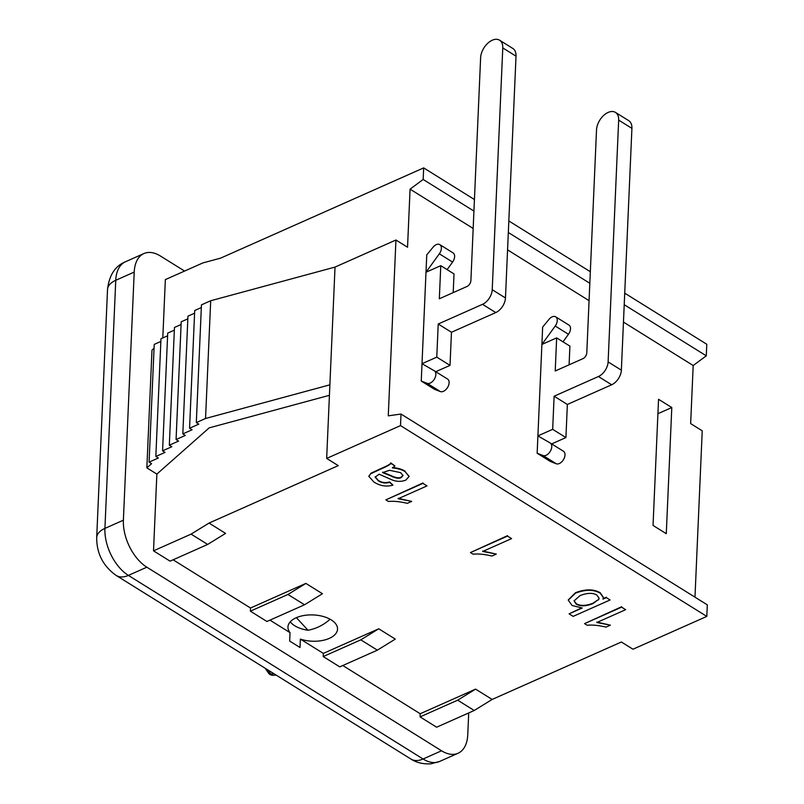 <?xml version="1.0" encoding="UTF-8"?>
<svg xmlns="http://www.w3.org/2000/svg" width="804" height="804" viewBox="0 0 804 804"><rect width="100%" height="100%" fill="white"/><g stroke="black" fill="none" stroke-linecap="round" stroke-linejoin="round"><path stroke-width="1.21" d="M447.114 269.621L452.582 262.074A7.236 4.472 -58.1 0 0 453.064 252.888L439.818 244.637A7.236 4.472 121.9 0 1 439.336 253.823L425.999 272.234L440.773 265.672L439.326 298.786L467.013 286.475A4.965 3.065 -58.1 0 0 470.893 280.636L480.621 57.757A14.884 9.206 121.9 0 1 487.726 43.285A14.884 9.206 121.9 0 1 499.575 40.2A14.884 9.206 121.9 0 1 502.771 47.918L492.219 289.711A12.412 7.668 121.9 0 1 482.531 304.324L438.22 324.012L436.773 357.137L422.01 363.699L426.753 254.888L433.065 247.2A7.236 4.472 121.9 0 1 439.818 244.637M453.195 292.616L454.019 273.923L440.773 265.672M435.778 371.709L450.019 365.388L451.466 332.263L495.777 312.575A12.412 7.668 -58.1 0 0 505.465 297.962L516.017 56.169A14.884 9.206 -58.1 0 0 512.811 48.451L499.575 40.2M421.246 381.046L422.01 363.699L434.23 370.744A7.236 4.472 121.9 0 1 434.311 370.795A7.236 4.472 121.9 0 1 434.492 378.945A7.236 4.472 121.9 0 1 427.125 383.317L421.246 381.046L434.492 389.297L440.371 391.568A7.236 4.472 -58.1 0 0 447.738 387.196A7.236 4.472 -58.1 0 0 447.557 379.046A7.236 4.472 -58.1 0 0 447.476 378.996L434.381 370.845M438.22 324.012L451.466 332.263M436.773 357.137L450.019 365.388M563.011 341.821L568.468 334.273A7.236 4.472 -58.1 0 0 568.951 325.087L555.705 316.836A7.236 4.472 121.9 0 1 555.222 326.022L541.896 344.434L556.659 337.871L555.222 370.986L582.91 358.674A4.965 3.065 -58.1 0 0 586.789 352.835L596.518 129.957A14.884 9.206 121.9 0 1 603.623 115.485A14.884 9.206 121.9 0 1 615.462 112.399A14.884 9.206 121.9 0 1 618.668 120.108L608.115 361.911A12.412 7.668 121.9 0 1 598.427 376.523L554.117 396.211L552.67 429.326L537.906 435.889L542.65 327.087L548.961 319.399A7.236 4.472 121.9 0 1 555.705 316.836M569.091 364.815L569.905 346.122L556.659 337.871M551.675 443.908L565.915 437.577L567.363 404.462L611.663 384.774A12.412 7.668 -58.1 0 0 621.361 370.162L631.914 128.359A14.884 9.206 -58.1 0 0 628.708 120.65L615.462 112.399M537.142 453.235L537.906 435.889L550.117 442.944A7.236 4.472 121.9 0 1 550.197 442.994A7.236 4.472 121.9 0 1 550.388 451.144A7.236 4.472 121.9 0 1 543.012 455.516L537.142 453.235L550.388 461.486L556.257 463.767A7.236 4.472 -58.1 0 0 563.634 459.396A7.236 4.472 -58.1 0 0 563.443 451.245A7.236 4.472 -58.1 0 0 563.363 451.195L550.278 443.044M554.117 396.211L567.363 404.462M552.67 429.326L565.915 437.577M276.104 675.069L272.757 675.34L270.727 673.983L267.923 669.973M273.943 673.722L270.727 673.983A3.105 2.784 145.6 0 1 268.295 672.727M330.082 619.211C323.62 625.04 316.243 628.718 307.982 630.256L296.415 617.653M307.982 630.256A24.813 13.145 2.5 0 1 290.254 621.824M329.298 638.386A24.813 13.145 2.5 0 1 300.374 639.09L300.003 647.501L289.671 641.059L290.033 632.647A24.813 13.145 2.5 0 1 287.953 626.989A24.813 13.145 2.5 0 1 313.319 614.939A24.813 13.145 2.5 0 1 337.529 629.15A24.813 13.145 2.5 0 1 329.298 638.386M671.792 407.538L666.285 533.685L653.039 525.434L658.546 399.286L671.792 407.538L657.913 413.698M574.066 600.699L576.207 603.673C580.257 606.085 585.784 605.955 592.789 603.281L598.608 599.452L592.769 603.703C585.764 606.377 580.237 606.507 576.187 604.095L574.056 600.91L580.076 595.583C587.302 592.809 592.91 592.638 596.88 595.091L599.101 598.287L598.588 599.874M598.608 599.452L599.101 598.075M610.075 599.975L573.151 616.377L569.091 613.844L582.257 607.995L572.096 605.512L568.257 600.146L575.483 593.141C585.473 589.362 593.724 589.382 600.246 593.211L603.362 597.583L602.96 599.121L606.316 597.623L610.075 599.975L606.316 597.623M581.362 607.985L569.091 613.844M568.267 599.935L575.503 592.719C585.493 588.94 593.744 588.96 600.256 592.789L603.362 597.382M603.161 598.618L606.337 597.211M625.673 609.683L596.799 622.517L610.387 625.15L605.995 627.11C598.568 625.331 592.297 624.718 587.171 625.261L584.548 623.623L621.613 607.161L625.673 609.683L621.613 607.161M596.819 622.095L610.387 625.15M621.623 606.739L584.548 623.623M511.585 538.62L482.712 551.443L496.299 554.087L491.907 556.036C484.48 554.257 478.209 553.644 473.084 554.187L470.461 552.559L507.525 536.087L511.585 538.62L507.525 536.087M482.732 551.031L496.299 554.087M507.535 535.665L470.461 552.559M426.994 485.917L398.121 498.751L411.708 501.384L407.316 503.344C399.889 501.565 393.618 500.952 388.493 501.495L385.87 499.857L422.934 483.385L426.994 485.917L422.934 483.385M398.141 498.329L411.708 501.384M422.954 482.973L385.87 499.857M382.624 472.611L389.498 470.28L400.643 472.662L403.025 475.536L401.246 477.536C399.136 478.832 395.709 478.32 390.985 475.978L382.624 472.611M382.644 472.189L391.005 475.566C395.729 477.898 399.146 478.41 401.256 477.114L403.025 475.325M405.146 471.677L409.075 476.521L405.698 480.189C401.196 481.817 396.704 481.737 392.211 479.958L379.106 474.199L375.146 477.174L378.222 480.742C381.568 483.033 385.337 483.576 389.548 482.36L392.945 485.103C386.583 487.003 380.232 485.988 373.9 482.038L368.835 476.33L370.724 473.757L380.764 469.074C387.739 466.059 391.046 464.129 390.674 463.295L394.915 465.938L392.432 467.908C398.01 468.481 402.251 469.737 405.146 471.677L409.075 476.31M375.166 476.752L378.242 480.32C381.588 482.611 385.357 483.154 389.568 481.938L389.548 482.36M389.568 481.938L392.945 485.103M368.855 476.129L370.724 473.757M370.744 473.335L380.784 468.652C387.759 465.637 391.066 463.707 390.694 462.873L390.674 463.295M390.694 462.873L394.915 465.938M392.452 467.486C398.03 468.059 402.271 469.315 405.166 471.265M269.953 620.135L290.033 632.647M300.374 639.09L323.349 653.401L378.734 628.788L395.287 639.1L377.367 650.165L339.77 666.868L323.208 656.556L323.349 653.401M342.805 665.521L420.201 713.741L475.586 689.128L492.148 699.44L621.371 642.004L632.959 649.23L706.806 616.407L707.309 604.849L401.015 414.04L388.272 415.839L395.94 240.014L407.538 247.23L410.07 189.151L423.165 179.463L473.928 211.08M191.101 534.127L207.663 544.439L170.066 561.152L153.514 550.841L191.101 534.127L209.03 523.072L338.263 465.637L326.665 458.421L400.513 425.607L706.806 616.407M209.03 523.072L225.582 533.384L207.663 544.439M173.101 559.805L250.506 608.015L305.882 583.402L322.444 593.724L304.515 604.779L287.963 594.468L305.882 583.402M410.07 189.151L473.164 228.457M507.565 249.883L589.061 300.656M623.452 322.082L693.189 365.518L690.646 423.597L702.234 430.823L694.978 597.161M624.216 304.706L706.284 355.83L693.189 365.518M508.319 232.507L589.824 283.279M153.514 550.841L156.86 474.089L146.851 467.858L151.986 350.112L154.056 348.283M196.317 422.592L201.452 304.857L210.688 300.746L335.027 267.089L329.881 384.835L205.543 418.492L196.317 422.592L198.799 424.14L189.563 428.251L192.045 429.788L182.82 433.899L185.302 435.446L176.076 439.547L178.558 441.094L169.322 445.195L171.805 446.743L162.579 450.843L165.061 452.391L155.835 456.491L158.318 458.039L149.082 462.139L154.227 344.393L160.85 341.449M155.835 456.491L160.971 338.745L167.604 335.801M162.579 450.843L167.714 333.097L174.347 330.153M169.322 445.195L174.468 327.449L181.091 324.504M176.076 439.547L181.212 321.801L187.845 318.856M182.82 433.899L187.955 316.153L194.588 313.208M189.563 428.251L194.709 310.505L201.332 307.55M395.94 240.014L335.027 267.089M423.165 179.463L423.668 167.895L220.597 258.144L202.95 262.898L165.353 279.601L162.8 337.931M624.718 293.148L706.786 344.263L706.284 355.83M423.668 167.895L474.43 199.523M508.821 220.949L590.327 271.722M420.201 713.741L420.07 716.887L436.622 727.208L474.219 710.495L492.148 699.44M304.515 604.779L266.918 621.482L250.366 611.171L287.963 594.468M250.366 611.171L250.506 608.015M468.712 712.947L467.757 734.725A37.225 21.618 -114 0 1 458.039 753.268A37.225 21.618 -114 0 1 441.547 750.785L146.841 567.202A37.225 21.618 -114 0 1 123.384 520.188L134.218 272.084A37.225 21.618 -114 0 1 143.936 253.541A37.225 21.618 -114 0 1 160.428 256.024L184.578 271.059M323.208 656.556L360.805 639.843L377.367 650.165M360.805 639.843L378.734 628.788M210.688 300.746L205.543 418.492M149.082 462.139L151.564 463.687L146.851 467.858M156.86 474.089L209.181 427.869L329.429 395.307M329.881 384.835L326.665 458.421M400.513 425.607L401.015 414.04M420.07 716.887L457.657 700.183L475.586 689.128M474.219 710.495L457.657 700.183M439.336 253.823L452.582 262.074M502.771 47.918L516.017 56.169M492.219 289.711L505.465 297.962M482.531 304.324L495.777 312.575M427.125 383.317L440.371 391.568M555.222 326.022L568.468 334.273M618.668 120.108L631.914 128.359M608.115 361.911L621.361 370.162M598.427 376.523L611.663 384.774M543.012 455.516L556.257 463.767M134.218 272.084L115.756 280.294A24.813 13.145 -177.5 0 0 107.525 289.52L96.691 537.625A24.813 13.145 2.5 0 1 104.922 528.399L115.756 280.294A37.225 21.618 -114 0 1 125.474 261.752C115.133 265.973 109.153 275.229 107.525 289.52M96.691 537.625C96.661 553.564 103.153 566.177 116.178 575.443A24.813 15.336 -58.1 0 0 128.379 575.403A37.225 21.618 -114 0 1 104.922 528.399L123.384 520.188M116.178 575.443L410.884 759.026A24.813 15.336 -58.1 0 0 423.085 758.996L128.379 575.403L146.841 567.202M410.884 759.026C413.005 760.403 419.598 764.564 430.944 763.8L439.577 761.468A37.225 21.618 -114 0 1 423.085 758.996L441.547 750.785M447.557 379.046L434.311 370.795M563.443 451.245L550.197 442.994M272.767 675.34C270.546 675.058 269.079 674.224 268.375 672.847L265.169 668.255M143.936 253.541L125.474 261.752M458.039 753.268L439.577 761.468"/></g></svg>
